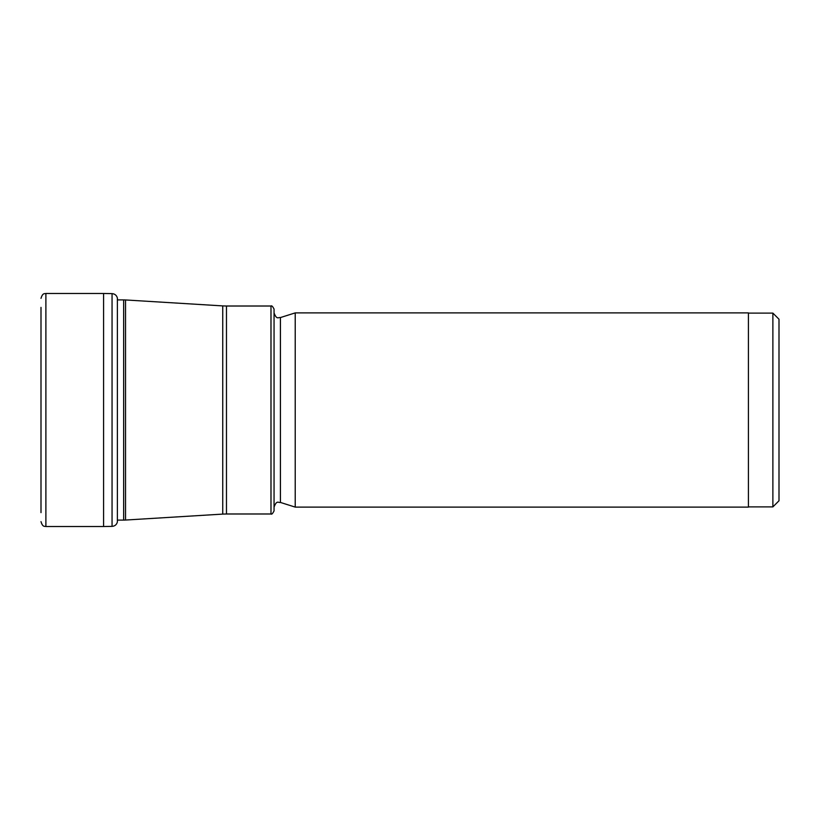 <?xml version="1.0" encoding="UTF-8"?>
<svg xmlns="http://www.w3.org/2000/svg" width="820" height="820" viewBox="0 0 820 820"><rect width="100%" height="100%" fill="white"/><g stroke="black" fill="none" stroke-linecap="round" stroke-linejoin="round"><path stroke-width="1.23" d="M41 512.623L41 307.377M112.053 293.621C114.831 293.847 116.614 295.303 117.373 297.998L117.373 522.002C116.614 524.697 114.841 526.153 112.053 526.378L112.053 293.621L103.576 293.478L103.576 526.522L45.889 526.522L45.889 293.478C44.731 293.97 42.732 292.443 41 298.367M270.989 306.014C271.635 305.347 272.65 306.362 274.054 309.068L274.054 510.932C272.65 513.638 271.635 514.653 270.989 513.986L226.474 513.986L226.474 306.014L270.989 306.014L270.989 513.986M274.054 312.891C276.729 320.189 278.41 317.073 280.419 317.565L280.419 502.434C278.41 502.926 276.729 499.81 274.054 507.108L274.054 410M280.419 502.434L295.22 507.108L295.22 312.891L280.419 317.565M295.22 312.891L748.414 312.891L748.414 507.108L295.22 507.108M779 426.205L779 319.226L772.881 313.107L772.881 506.893L748.414 506.893M779 393.795L779 500.774L772.881 506.893M123.656 520.106L125.532 520.044L125.532 299.956L123.656 299.894L123.656 520.106L117.373 520.106M226.474 306.014L222.743 305.901L222.743 514.099L125.532 520.044M45.889 526.522C44.731 526.03 42.732 527.557 41 521.633M103.576 293.478L45.889 293.478M123.656 299.894L117.424 299.894L117.373 297.998M112.053 526.378L103.576 526.522M226.474 513.986L222.743 514.099M772.881 313.107L748.414 313.107M222.743 305.901L125.532 299.956"/></g></svg>
